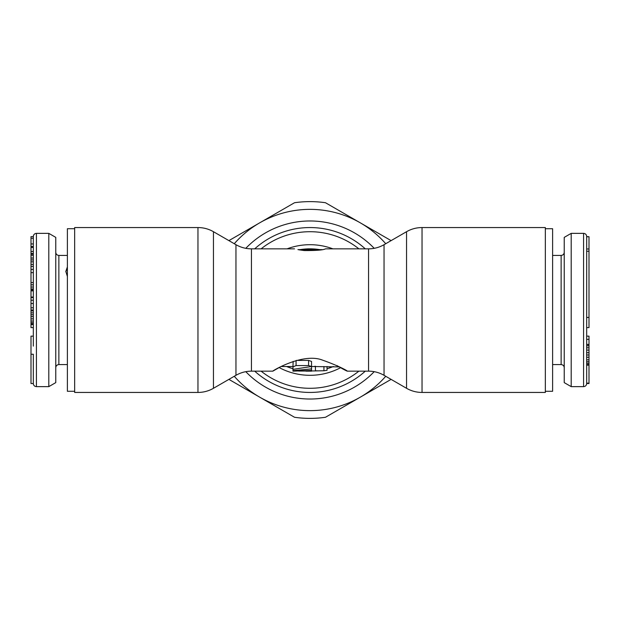 <?xml version="1.0" encoding="UTF-8"?>
<svg xmlns="http://www.w3.org/2000/svg" width="620" height="620" viewBox="0 0 620 620"><rect width="100%" height="100%" fill="white"/><g stroke="black" fill="none" stroke-linecap="round" stroke-linejoin="round"><path stroke-width="0.93" d="M545.337 391.282L552.614 391.282L552.614 228.718L545.337 228.718M586.675 339.38L589 339.38L589 383.54L586.675 383.54L586.675 251.255L589 251.263L589 327.608L586.675 327.608L586.675 324.299M571.198 233.36L564.231 237.383L564.231 382.618L571.198 386.64L571.198 233.36L583.583 233.36L583.583 386.64C585.458 386.454 586.497 385.423 586.675 383.54M586.675 236.825L589 236.693L586.675 236.623L586.675 251.255M586.675 255.262L586.675 256.354M589 354.981L586.675 354.981L586.675 383.168L589 383.168M589 317.448L586.675 317.448L586.675 327.608M589 345.79L586.675 345.79L586.675 350.083L589 350.083M589 344.41L586.675 344.41L589 344.782M589 236.693L589 251.263M586.675 365.157L589 365.157M586.675 364.56L589 364.56M586.675 363.304L589 363.304M586.675 361.724L589 361.724M586.675 359.809L589 359.809M586.675 357.244L589 357.244M586.675 352.703L589 352.703M586.675 347.774L589 347.774M586.675 336.149L589 336.149L589 339.38M74.663 228.718L67.386 228.718L67.386 391.282L74.663 391.282M67.386 276.474L65.836 271.405L67.386 266.933M65.844 271.793L67.386 267.708M33.325 346.131L33.325 318.866L33.325 321.044L31 321.044L31 236.623L33.325 236.623M48.802 233.36L55.769 237.383L55.769 382.618L48.802 386.64L48.802 233.36L36.417 233.36L36.417 386.64C34.542 386.454 33.503 385.423 33.325 383.54L33.325 354.253L31 354.253L31 336.149L33.325 336.149M33.325 383.54L31 383.54L31 354.253M31 318.843L33.325 318.843L33.325 236.825L33.325 238.251L31 238.251M31 303.506L33.325 303.506L33.325 300.235L31 300.227M31 314.759L33.325 314.759L33.325 307.768L31 307.768M33.325 327.608L31 327.608L31 324.531L33.325 324.531L33.325 321.044M31 324.531L31 321.044M33.325 243.931L31 243.931M33.325 246.528L31 246.528M33.325 247.411L31 247.411M33.325 251.511L31 251.511M33.325 258.044L31 258.044M33.325 259.927L31 259.927M33.325 261.834L31 261.834M33.325 264.415L31 264.415M33.325 266.406L31 266.406M33.325 269.437L31 269.437M33.325 253.495L31 253.495M33.325 254.06L31 254.06M33.325 255.262L31 255.262M33.325 272.637L31 272.637M33.325 282.565L31 282.565M33.325 284.812L31 284.812M33.325 287.029L31 287.029M33.325 289.005L31 289.005M33.325 289.974L31 289.974M33.325 290.718L31 290.718M33.325 290.858L31 290.858M33.325 297.05L31 297.05M33.325 297.553L31 297.553M33.325 324.151L31 324.151M33.325 310.039L31 310.039M33.325 310.233L31 310.233M33.325 310.876L31 310.876M33.325 312.86L31 312.86M33.325 316.603L31 316.603M33.325 322.695L31 322.695M33.325 323.849L31 323.849M279.76 367.218L272.839 371.155C270.94 371.737 303.01 352.113 322.811 360.236C348.363 369.233 355.183 376.518 336.916 365.529M347.161 371.155L368.567 371.155L368.567 248.845L325.485 248.845C323.384 250.046 316.324 250.62 304.304 250.565L298.786 249.783M300.297 249.62L307.675 248.883A61.155 61.155 0 0 0 300.297 249.62M309.613 248.845L319.703 249.62A61.155 61.155 0 0 0 309.613 248.845L311.55 248.907L311.55 249.86L307.675 250.116L307.675 248.845L309.613 248.845M422.034 227.556L545.337 227.556L545.337 392.445L422.034 392.445L422.034 227.556C416.508 227.579 411.347 228.958 406.55 231.702L406.55 388.298C411.347 391.042 416.508 392.421 422.034 392.445M311.55 249.085L307.675 249.333M309.613 249.333L309.613 250.116M327.035 366.513L327.035 370.326L323.935 370.76L323.935 366.513M315.712 370.892L323.935 370.76M316.967 370.76A61.155 61.155 0 0 1 315.417 370.915L298.638 371.062M292.966 370.651L311.55 368.877L311.55 370.427L292.966 371.155L292.966 365.963M308.589 365.567L296.065 365.567L292.966 366.885L292.966 369.365L311.55 366.513L308.589 365.567L308.589 360.406L296.523 360.406M292.966 366.513L281.116 366.513L279.899 367.141M339.644 366.908L311.55 366.513L311.55 361.452L308.589 360.406M293.136 361.421L292.966 366.885M333.382 366.513A61.155 61.155 0 0 1 328.794 368.203A61.155 61.155 0 0 0 333.382 366.513L327.035 368.737M310 371.155L311.55 371.155A61.155 61.155 0 0 1 310.139 371.155A61.155 61.155 0 0 0 311.55 371.14L305.962 371.155M292.966 368.737L286.618 366.513A61.155 61.155 0 0 0 291.206 368.203A61.155 61.155 0 0 1 286.618 366.513M315.417 366.25L314.697 366.319M311.55 371.101L311.55 370.427M74.663 310L74.663 392.445L197.966 392.445C203.492 392.421 208.653 391.042 213.451 388.298L213.451 231.702C208.653 228.958 203.492 227.579 197.966 227.556L74.663 227.556L74.663 310M365.288 371.155A82.445 82.445 0 0 1 254.712 371.155A82.445 82.445 0 0 0 365.288 371.155M365.288 248.845A82.445 82.445 0 0 0 254.712 248.845A82.445 82.445 0 0 1 365.288 248.845M311.55 368.877L311.55 366.513M385.733 243.722A100.642 100.642 0 0 0 234.267 243.722M391.104 240.622L325.485 202.732A108.376 108.376 0 0 0 294.515 202.732L228.896 240.622M228.896 379.378L294.515 417.268A108.376 108.376 0 0 0 325.485 417.268L360.321 397.157A100.642 100.642 0 0 0 385.733 376.278M234.267 376.278A100.642 100.642 0 0 0 360.321 397.157L391.104 379.378M552.614 364.576L561.131 364.576L561.131 255.424C563.014 255.238 564.045 254.208 564.231 252.325M67.386 255.424L58.869 255.424L58.869 364.576C56.986 364.762 55.955 365.792 55.769 367.675M272.839 371.155L251.433 371.155L251.433 248.845C245.908 248.822 240.754 247.434 235.956 244.691L213.451 231.702M406.55 231.702L384.044 244.691L384.044 375.309L406.55 388.298M315.417 370.915L315.417 366.513M340.868 367.551A65.309 65.309 0 0 1 279.132 367.551M332.901 248.845A65.309 65.309 0 0 0 287.099 248.845M251.433 371.155C245.908 371.178 240.754 372.566 235.956 375.309L235.956 244.691M197.966 392.445L197.966 227.556M358.887 371.155A78.298 78.298 0 0 1 261.113 371.155M358.887 248.845A78.298 78.298 0 0 0 261.113 248.845M296.065 365.567L296.065 360.53M245.799 371.675A89.024 89.024 0 0 0 374.201 371.675M374.201 248.326A89.024 89.024 0 0 0 245.799 248.326M571.198 386.64L583.583 386.64M583.583 233.36C585.458 233.546 586.497 234.577 586.675 236.46M589 248.984L586.675 248.984M552.614 255.424L561.131 255.424M561.131 364.576C563.014 364.762 564.045 365.792 564.231 367.675M48.802 386.64L36.417 386.64M36.417 233.36C34.542 233.546 33.503 234.577 33.325 236.46M67.386 364.576L58.869 364.576M58.869 255.424C56.986 255.238 55.955 254.208 55.769 252.325M294.515 248.845L251.433 248.845M384.044 244.691C379.246 247.434 374.093 248.822 368.567 248.845M322.067 249.62L311.55 249.62M307.675 249.62L297.933 249.62M368.567 371.155C374.093 371.178 379.246 372.566 384.044 375.309M235.956 375.309L213.451 388.298"/></g></svg>
